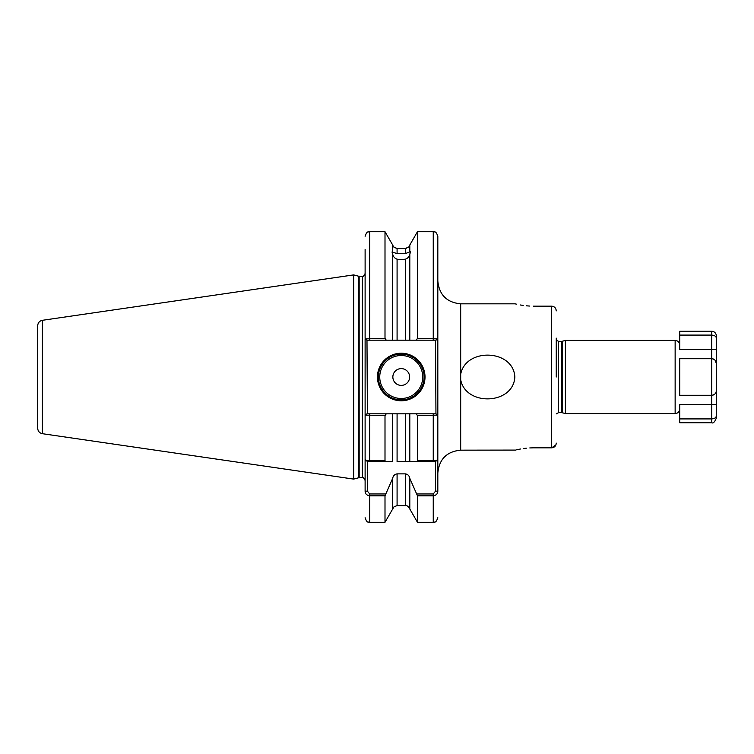 <?xml version="1.0" encoding="UTF-8"?>
<svg xmlns="http://www.w3.org/2000/svg" width="754" height="754" viewBox="0 0 754 754"><rect width="100%" height="100%" fill="white"/><g stroke="black" fill="none" stroke-linecap="round" stroke-linejoin="round"><path stroke-width="1.13" d="M405.388 248.641C410.459 246.153 410.459 246.115 405.388 248.518L397.085 248.518C392.014 246.115 392.014 246.153 397.085 248.641M401.232 259.583L397.085 259.178L397.085 340.186L405.388 340.186L405.388 259.178L401.232 259.583M385.002 495.821L385.002 522.296L392.664 509.025L392.664 478.366L385.002 495.821L369.686 495.821C366.708 495.34 365.181 493.785 365.115 491.146L365.115 459.309C365.181 460.053 366.698 460.496 369.686 460.628L385.002 460.628L385.002 415.614L365.115 415.115L365.115 459.309L365.115 338.885L385.002 338.386L386.274 340.186L392.664 340.186L392.664 254.06C393.211 256.671 394.691 258.377 397.085 259.178M392.664 254.06C391.91 252.072 391.91 251.346 392.664 251.883L392.664 244.975L385.002 231.704L369.686 231.704L369.686 340.186L366.981 340.186L367.396 413.814L386.274 413.814L385.002 415.614M392.089 252.006L397.085 253.598L405.388 253.598L405.388 248.518M514.85 377C513.333 404.823 465.736 406.5 460.685 379.762L460.685 374.238C465.746 347.509 513.37 349.177 514.85 377M425.011 377A23.779 23.779 0 0 1 401.232 400.779A23.779 23.779 0 0 1 377.462 377A23.779 23.779 0 0 1 401.232 353.221A23.779 23.779 0 0 1 425.011 377M378.376 377A22.865 22.865 0 0 0 401.232 399.865A22.865 22.865 0 0 0 424.097 377A22.865 22.865 0 0 0 401.232 354.135A22.865 22.865 0 0 0 378.376 377M409.62 377A8.388 8.388 0 0 1 401.232 385.388A8.388 8.388 0 0 1 392.853 377A8.388 8.388 0 0 1 401.232 368.612A8.388 8.388 0 0 1 409.62 377M42.394 433.701C39.491 433.05 37.926 431.241 37.7 428.272L37.7 325.728C37.926 322.759 39.491 320.95 42.394 320.299L42.394 433.701L353.683 479.101L353.683 274.899L358.452 276.181L358.452 477.819L362.363 477.725C362.815 476.943 363.73 477.857 365.115 480.468M416.915 493.955L433.248 493.955L435.529 491.146L435.529 461.599L409.808 461.599L416.915 461.599L417.471 460.628L433.248 460.628C436.217 460.496 437.744 460.063 437.82 459.309L437.82 491.146C437.754 493.776 436.227 495.34 433.248 495.821L417.471 495.821L409.808 478.366L409.808 509.025L417.471 522.296L417.471 495.821M711.729 331.27L711.729 349.564L716.3 349.564L716.3 338.197L716.3 390.723L716.3 363.277A4.571 4.571 0 0 0 711.729 358.706L711.729 349.564L679.722 349.564L679.722 331.27L711.729 331.27A4.571 4.571 0 0 1 716.3 335.841L716.3 338.197C716.225 336.416 714.698 335.379 711.729 335.087L679.722 335.087M565.396 340.422L562.333 341.242L562.333 412.758L565.396 413.578L565.396 340.422L675.141 340.422C677.921 340.685 679.448 342.212 679.722 344.993M556.254 377L556.254 338.131M555.915 444.907L551.683 447.838C554.492 447.527 556.018 445.944 556.254 443.107M533.389 306.162C509.789 303.626 509.789 303.626 533.389 306.162L551.683 306.162C554.492 306.473 556.018 308.056 556.254 310.893L555.924 309.121M529.798 306.067L526.349 305.813M523.21 305.436L520.449 304.984M516.386 304.145L515.453 303.919M405.388 473.87L397.085 473.87L397.085 505.614L405.388 505.614L405.388 473.87C407.867 474.304 409.337 475.802 409.808 478.366M392.664 478.366C393.136 475.802 394.606 474.304 397.085 473.87M385.002 338.386L385.002 231.704M410.383 252.006L409.808 251.883L409.808 244.975L417.471 231.704L417.471 338.386L437.82 338.885L437.82 415.115L417.471 415.614L416.199 413.814L409.808 413.814L409.808 461.599L405.388 461.599L405.388 413.814L397.085 413.814L397.085 461.599L405.388 461.599M405.388 253.598L409.808 251.883C410.562 251.346 410.562 252.072 409.808 254.06L409.808 340.186L416.199 340.186L417.471 338.386M397.085 340.186L392.664 340.186L397.085 340.186M409.808 340.186L405.388 340.186M405.388 259.178C407.773 258.377 409.252 256.671 409.808 254.06M551.683 306.162L551.683 447.838L533.389 447.838C509.789 450.374 509.789 450.374 533.389 447.838L529.798 447.933M460.685 379.762L460.685 450.166L515.453 450.081M516.556 449.818L520.477 449.007M523.21 448.564L526.301 448.196M417.471 460.628L417.471 415.614M435.529 461.599L437.82 459.309L437.82 415.642M416.199 413.814L435.944 413.814L435.529 340.186L433.248 340.186L433.248 231.704C434.558 232.571 435.605 229.989 437.82 236.275L437.82 338.885L435.944 340.186L416.199 340.186M385.002 460.628L385.548 461.599L392.664 461.599L392.664 413.814L386.274 413.814M358.452 276.181L362.363 276.275C362.815 277.057 363.73 276.143 365.115 273.532L365.115 249.489M365.115 272.477L365.115 338.358M365.115 415.642L365.115 459.309L367.396 461.599L367.396 491.146L369.686 493.955L385.548 493.955M392.664 413.814L397.085 413.814M365.115 415.115L366.981 413.814L369.686 413.814L369.686 461.599L392.664 461.599M405.388 413.814L409.808 413.814L405.388 413.814M716.3 404.436L711.729 404.436L711.729 418.913L679.722 418.913L679.722 422.73L711.729 422.73L711.729 418.913C714.698 418.621 716.225 417.584 716.3 415.803L716.3 390.723C716.225 393.296 714.698 394.823 711.729 395.294L679.722 395.294L679.722 358.706L711.729 358.706C714.698 359.177 716.225 360.704 716.3 363.277A4.571 4.571 0 0 0 712.709 358.819L714.886 359.978M37.7 377L37.7 420.44M386.274 340.186L369.686 340.186M369.686 461.599L367.396 461.599M435.944 413.814L437.82 415.115M366.981 340.186L365.115 338.885M365.115 491.146L367.396 491.146M437.82 491.146L435.529 491.146M715.122 393.786A4.571 4.571 0 0 1 711.729 395.294L679.722 395.294L711.729 395.294L711.729 358.706M679.722 418.913L679.722 404.436L711.729 404.436L711.729 395.294M716.3 415.803L716.3 418.159C714.698 422.052 713.171 423.578 711.729 422.73M714.971 360.063L716.3 363.277M712.709 395.181L714.886 394.022M716.3 390.723A4.571 4.571 0 0 1 716.159 391.835M379.743 377A21.489 21.489 0 0 0 401.232 398.489A21.489 21.489 0 0 0 422.73 377A21.489 21.489 0 0 0 401.232 355.511A21.489 21.489 0 0 0 379.743 377M565.396 413.578L675.141 413.578L675.141 340.422M362.363 276.275L362.363 477.725M359.158 276.275L359.158 477.725M562.333 412.758L561.626 412.664L561.626 341.336L558.535 341.336L556.254 340.101M561.626 412.664L558.535 412.664L558.535 341.336M515.095 303.834L460.685 303.834L460.685 374.238M397.085 248.518L397.085 253.598M433.248 461.599L433.248 413.814M417.471 522.296L433.248 522.296L433.248 493.955M369.686 493.955L369.686 522.296C368.291 521.372 367.349 524.058 365.115 517.725M460.685 450.166C446.792 451.514 439.177 459.139 437.82 473.031M42.394 320.299L353.683 274.899M558.535 412.664L556.254 413.899M392.664 509.025C394.031 507.951 390.657 507.979 397.085 505.614M405.388 505.614C406.086 506.141 406.811 504.181 409.808 509.025M393.315 246.407L392.664 244.975M409.808 244.975L409.158 246.407M385.002 522.296L369.686 522.296M433.248 522.296C434.558 521.429 435.605 524.011 437.82 517.725M433.248 231.704L417.471 231.704M369.686 231.704C368.291 232.628 367.349 229.942 365.115 236.275M562.333 341.242L561.626 341.336M358.452 477.819L353.683 479.101M675.141 413.578C677.921 413.315 679.448 411.788 679.722 409.007M460.685 303.834C446.792 302.477 439.177 294.861 437.82 280.969"/></g></svg>
